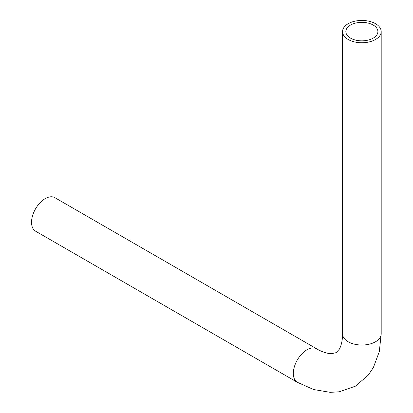 <?xml version="1.0" encoding="UTF-8"?>
<svg xmlns="http://www.w3.org/2000/svg" width="413" height="413" viewBox="0 0 413 413"><rect width="100%" height="100%" fill="white"/><g stroke="black" fill="none" stroke-linecap="round" stroke-linejoin="round"><path stroke-width="0.62" d="M297.324 382.299A19.328 11.161 120 0 1 294.361 366.806A19.328 11.161 120 0 1 306.988 349.775A19.328 11.161 120 0 1 316.652 348.815L54.877 197.677A19.328 11.161 120 0 0 45.208 198.638A19.328 11.161 120 0 0 32.581 215.674A19.328 11.161 120 0 0 35.544 231.161L297.324 382.299L313.581 389.516L330.214 392.35L339.254 391.787L355.34 386.207L368.308 375.102L373.373 367.534L379.299 351.644L381.194 333.869L381.194 31.595A19.328 11.161 -0 0 0 369.263 21.285A19.328 11.161 -0 0 0 348.195 23.706A19.328 11.161 -0 0 0 342.537 31.595A19.328 11.161 -0 0 0 361.865 42.756A19.328 11.161 -0 0 0 381.194 31.595M350.534 25.054A16.024 9.251 -0 0 0 345.841 31.595A16.024 9.251 -0 0 0 361.865 40.846A16.024 9.251 -0 0 0 377.89 31.595A16.024 9.251 -0 0 0 367.998 23.051A16.024 9.251 -0 0 0 350.534 25.054M342.537 31.595L342.537 333.869A19.328 11.161 -0 0 0 361.865 345.031A19.328 11.161 -0 0 0 381.194 333.869M316.652 348.815C320.008 350.931 326.497 353.662 331.5 353.704L336.125 352.661L339.347 349.176C341.809 344.819 342.692 337.834 342.537 333.869"/></g></svg>
